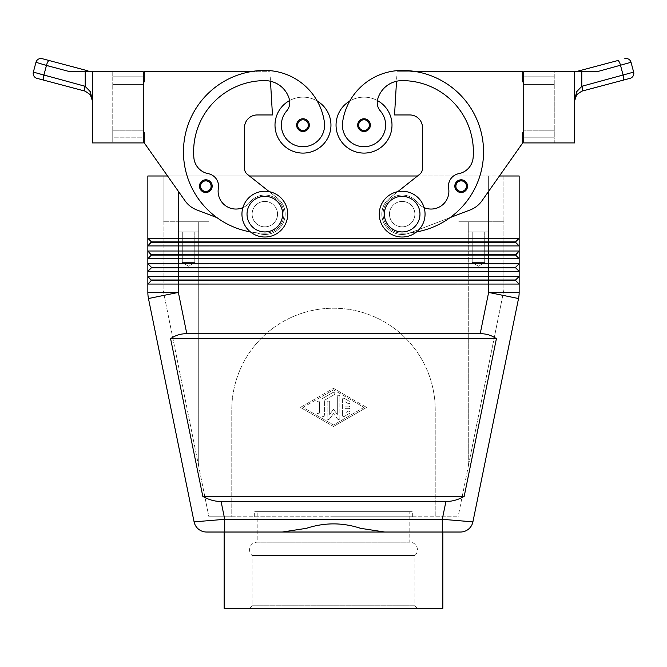 <?xml version="1.0" encoding="UTF-8"?>
<svg xmlns="http://www.w3.org/2000/svg" width="667" height="667" viewBox="0 0 667 667"><rect width="100%" height="100%" fill="white"/><g stroke="black" fill="none" stroke-linecap="round" stroke-linejoin="round"><path stroke-width="0.5" stroke-dasharray="3.33 2.5" d="M249.575 608.321L252.118 605.778L252.118 555.519A7.629 7.629 0 0 1 257.204 542.196L409.796 542.196A7.629 7.629 0 0 1 414.882 555.519L252.118 555.519L414.882 555.519L414.882 605.778L252.118 605.778L414.882 605.778L417.425 608.321L249.575 608.321L417.425 608.321M409.796 511.681L254.661 511.681L412.339 511.681L333.5 511.681L409.796 511.681L409.796 542.196L257.204 542.196L257.204 511.681L333.5 511.681L257.204 511.681M200.45 189.536A6.362 6.362 0 0 0 212.189 186.16A6.362 6.362 0 0 0 200.267 183.083A6.362 6.362 0 0 0 200.45 189.536A6.362 6.362 0 0 1 205.836 179.798A6.362 6.362 0 0 1 212.189 186.16A6.362 6.362 0 0 1 200.45 189.536A6.362 6.362 0 0 0 212.189 186.16A6.362 6.362 0 0 0 200.267 183.083A6.362 6.362 0 0 0 207.595 192.263A6.362 6.362 0 0 0 205.836 179.798A6.362 6.362 0 0 0 199.475 186.16A6.362 6.362 0 0 1 205.836 179.798A6.362 6.362 0 0 1 207.595 192.263A6.362 6.362 0 0 1 200.45 189.536M143.272 132.75L144.289 132.75L143.272 132.75L144.289 132.75L144.289 142.921L185.042 200.8A25.429 25.429 0 0 0 196.757 209.913L216.942 217.625A81.382 81.382 0 0 1 264.832 70.444A60.155 60.155 0 0 1 317.234 101.05A27.972 27.972 0 0 0 289.62 100.542A27.972 27.972 0 0 1 317.234 101.05A60.155 60.155 0 0 1 324.379 122.053A21.619 21.619 0 0 1 306.053 146.515A21.619 21.619 0 0 1 286.668 110.939A21.619 21.619 0 0 0 306.053 146.515A21.619 21.619 0 0 0 324.379 122.053A21.619 21.619 0 0 1 306.053 146.515A21.619 21.619 0 0 1 286.668 110.939A12.715 12.715 0 0 0 289.62 100.542A27.972 27.972 0 0 0 302.985 153.093A27.972 27.972 0 0 0 317.234 101.05A60.155 60.155 0 0 1 324.379 122.053A21.619 21.619 0 0 1 306.053 146.515A21.619 21.619 0 0 1 281.582 128.197A21.619 21.619 0 0 0 306.053 146.515A21.619 21.619 0 0 0 324.379 122.053A60.155 60.155 0 0 0 264.832 70.444A81.382 81.382 0 0 0 183.45 151.826A81.382 81.382 0 0 0 264.832 233.208A19.076 19.076 0 0 0 279.79 225.971A19.076 19.076 0 0 1 264.832 233.208A81.382 81.382 0 0 1 250.509 71.711L144.289 71.711L144.289 81.891L143.272 81.891L143.272 132.75L143.272 81.891L143.272 132.75L143.272 81.891L144.289 81.891L143.272 81.891M242.888 207.629A17.801 17.801 0 0 0 249.883 202.293A19.076 19.076 0 0 1 276.672 199.175A19.076 19.076 0 0 1 264.832 233.208A81.382 81.382 0 0 1 183.45 151.826A81.382 81.382 0 0 1 264.832 70.444A60.155 60.155 0 0 1 317.234 101.05A27.972 27.972 0 0 0 289.62 100.542A12.715 12.715 0 0 0 289.311 99.141A12.715 12.715 0 0 1 286.668 110.939A12.715 12.715 0 0 0 289.311 99.141A25.429 25.429 0 0 0 264.832 80.615A25.429 25.429 0 0 1 289.311 99.141A25.429 25.429 0 0 0 264.832 80.615A71.211 71.211 0 0 0 193.864 157.645A71.211 71.211 0 0 1 264.832 80.615A71.211 71.211 0 0 0 193.864 157.645A17.801 17.801 0 0 0 208.237 173.67A17.801 17.801 0 0 1 193.864 157.645A17.801 17.801 0 0 0 208.237 173.67A12.715 12.715 0 0 1 218.367 188.277A12.715 12.715 0 0 0 208.237 173.67A12.715 12.715 0 0 1 218.367 188.277A17.801 17.801 0 0 0 249.883 202.293A19.076 19.076 0 0 1 276.672 199.175A19.076 19.076 0 0 1 279.79 225.971A19.076 19.076 0 0 0 276.672 199.175A19.076 19.076 0 0 0 249.883 202.293A19.076 19.076 0 0 1 276.672 199.175A19.076 19.076 0 0 1 264.832 233.208A81.382 81.382 0 0 1 250.509 71.711L144.289 71.711L144.289 81.891L144.289 71.711L250.509 71.711A81.382 81.382 0 0 1 264.832 70.444A60.155 60.155 0 0 1 324.379 122.053A21.619 21.619 0 0 1 306.053 146.515A21.619 21.619 0 0 1 286.668 110.939A12.715 12.715 0 0 0 289.311 99.141A25.429 25.429 0 0 0 264.832 80.615A71.211 71.211 0 0 0 193.864 157.645A17.801 17.801 0 0 0 208.237 173.67A12.715 12.715 0 0 1 218.367 188.277A17.801 17.801 0 0 0 249.883 202.293A19.076 19.076 0 0 1 276.672 199.175A19.076 19.076 0 0 1 279.79 225.971A19.076 19.076 0 0 0 276.672 199.175A19.076 19.076 0 0 0 249.883 202.293A17.801 17.801 0 0 1 218.367 188.277A17.801 17.801 0 0 0 249.883 202.293A19.076 19.076 0 0 1 276.672 199.175A19.076 19.076 0 0 1 264.832 233.208A19.076 19.076 0 0 0 279.79 225.971A19.076 19.076 0 0 1 264.832 233.208A81.382 81.382 0 0 1 256.678 232.8L257.579 233.142A20.343 20.343 0 0 0 277.472 198.191L247.382 174.337A7.629 7.629 0 0 1 244.489 168.351L244.489 127.664A12.715 12.715 0 0 1 257.204 114.949L272.461 114.949L270.485 81.249A25.429 25.429 0 0 0 264.832 80.615A25.429 25.429 0 0 1 289.311 99.141A25.429 25.429 0 0 0 264.832 80.615A71.211 71.211 0 0 0 193.864 157.645A71.211 71.211 0 0 1 264.832 80.615A71.211 71.211 0 0 0 193.864 157.645A17.801 17.801 0 0 0 208.237 173.67A17.801 17.801 0 0 1 193.864 157.645A17.801 17.801 0 0 0 208.237 173.67A12.715 12.715 0 0 1 218.367 188.277A12.715 12.715 0 0 0 208.237 173.67A12.715 12.715 0 0 1 218.367 188.277A17.801 17.801 0 0 0 249.883 202.293A17.801 17.801 0 0 1 218.367 188.277A17.801 17.801 0 0 0 249.883 202.293A19.076 19.076 0 0 1 276.672 199.175A19.076 19.076 0 0 1 264.832 233.208A81.382 81.382 0 0 1 250.433 231.924A81.382 81.382 0 0 0 256.678 232.8L257.579 233.142A20.343 20.343 0 0 0 277.472 198.191L247.382 174.337A7.629 7.629 0 0 1 244.489 168.351L244.489 127.664A12.715 12.715 0 0 1 257.204 114.949L272.461 114.949L269.918 71.711L250.509 71.711L269.918 71.711L270.485 81.249A25.429 25.429 0 0 1 289.311 99.141A12.715 12.715 0 0 1 286.668 110.939A21.619 21.619 0 0 0 281.582 128.197A21.619 21.619 0 0 1 286.668 110.939A12.715 12.715 0 0 0 289.62 100.542A27.972 27.972 0 0 1 317.234 101.05A60.155 60.155 0 0 1 324.379 122.053A60.155 60.155 0 0 0 264.832 70.444A60.155 60.155 0 0 1 324.379 122.053A21.619 21.619 0 0 1 306.053 146.515A21.619 21.619 0 0 1 286.668 110.939A12.715 12.715 0 0 0 289.62 100.542A27.972 27.972 0 0 0 275.004 125.121A27.972 27.972 0 0 1 289.62 100.542A12.715 12.715 0 0 0 289.311 99.141A12.715 12.715 0 0 1 289.62 100.542M264.832 226.847A12.715 12.715 0 0 0 277.547 214.132A12.715 12.715 0 0 0 264.832 201.417A12.715 12.715 0 0 0 252.118 214.132A12.715 12.715 0 0 0 264.832 226.847A12.715 12.715 0 0 0 277.547 214.132A12.715 12.715 0 0 0 264.832 201.417A12.715 12.715 0 0 0 252.118 214.132A12.715 12.715 0 0 0 264.832 226.847A12.715 12.715 0 0 1 252.118 214.132A12.715 12.715 0 0 1 264.832 201.417A12.715 12.715 0 0 0 252.118 214.132A12.715 12.715 0 0 0 264.832 226.847A12.715 12.715 0 0 1 252.118 214.132A12.715 12.715 0 0 1 264.832 201.417A12.715 12.715 0 0 1 277.547 214.132A12.715 12.715 0 0 1 264.832 226.847A12.715 12.715 0 0 1 252.118 214.132A12.715 12.715 0 0 1 264.832 201.417A12.715 12.715 0 0 1 277.547 214.132A12.715 12.715 0 0 1 264.832 226.847A12.715 12.715 0 0 0 277.547 214.132A12.715 12.715 0 0 0 264.832 201.417A12.715 12.715 0 0 0 252.118 214.132A12.715 12.715 0 0 0 264.832 226.847A12.715 12.715 0 0 0 277.547 214.132A12.715 12.715 0 0 0 264.832 201.417A12.715 12.715 0 0 1 277.547 214.132A12.715 12.715 0 0 1 264.832 226.847A12.715 12.715 0 0 0 277.547 214.132A12.715 12.715 0 0 0 264.832 201.417A12.715 12.715 0 0 0 252.118 214.132A12.715 12.715 0 0 0 264.832 226.847M364.015 118.759A6.362 6.362 0 0 0 357.662 125.121A6.362 6.362 0 0 0 369.401 128.506A6.362 6.362 0 0 1 364.015 131.482A6.362 6.362 0 0 0 369.585 122.044A6.362 6.362 0 0 0 364.015 118.759A6.362 6.362 0 0 1 369.401 128.506A6.362 6.362 0 0 0 364.015 118.759A6.362 6.362 0 0 0 357.662 125.121A6.362 6.362 0 0 0 364.015 131.482A6.362 6.362 0 0 1 357.662 125.121A6.362 6.362 0 0 1 364.015 118.759M384.684 532.024L360.513 528.306C341.979 522.378 323.97 522.378 306.487 528.306L282.316 532.024L442.855 532.024L384.684 532.024L442.279 532.024L442.279 519.31L472.911 521.861L518.534 298.533A30.515 30.515 0 0 0 518.993 295.498A30.515 30.515 0 0 1 518.534 298.533L488.636 292.429L488.636 284.067L147.849 284.067L147.849 276.438L151.409 279.998L147.849 284.067L151.409 280.507L515.591 280.507L519.151 284.067L488.636 284.067L488.636 279.998L151.409 279.998L147.849 276.438L519.151 276.438L519.151 284.067L515.591 280.507L519.151 284.067L519.151 292.429A30.515 30.515 0 0 1 518.993 295.498A30.515 30.515 0 0 0 519.151 292.429L488.636 292.429L480.207 333.658L186.793 333.658C180.557 333.708 175.163 335.401 170.61 338.744L202.826 496.423C208.738 499.766 214.824 501.467 221.085 501.509L445.915 501.509C452.176 501.467 458.262 499.766 464.174 496.423L496.39 338.744C491.837 335.401 486.443 333.708 480.207 333.658M194.089 521.861L224.721 519.31L224.721 532.024L282.316 532.024L224.145 532.024L282.316 532.024M507.695 242.363L515.591 242.363L519.151 245.923L147.849 245.923L147.849 238.294L151.409 241.854L147.849 245.923L151.409 242.363L507.695 242.363M523.728 132.75L522.711 132.75L523.728 132.75L523.728 81.891L523.728 132.75L523.728 81.891L523.728 132.75L522.711 132.75L522.711 142.921L481.958 200.8L499.433 175.988L488.636 175.988L519.151 175.988L519.151 238.294L515.591 241.854L151.409 241.854L147.849 238.294L147.849 175.988L178.364 175.988L167.567 175.988L185.042 200.8A25.429 25.429 0 0 0 196.757 209.913L216.942 217.625A81.382 81.382 0 0 1 264.832 70.444A81.382 81.382 0 0 0 183.45 151.826A81.382 81.382 0 0 0 264.832 233.208A81.382 81.382 0 0 1 216.942 217.625L196.757 209.913A25.429 25.429 0 0 1 185.042 200.8L144.289 142.921L144.289 132.75L144.289 142.921M148.007 295.498A30.515 30.515 0 0 1 147.849 292.429L147.849 284.067L151.409 280.507L147.849 276.438L147.849 271.352L151.409 267.792L147.849 263.723L147.849 258.638L151.409 255.077L147.849 251.009L147.849 245.923L151.409 241.854L147.849 238.294L519.151 238.294L519.151 258.638L147.849 258.638L147.849 251.009L151.409 254.569L147.849 258.638L151.409 255.077L515.591 255.077L519.151 258.638L515.591 255.077L519.151 258.638L519.151 271.352L147.849 271.352L147.849 263.723L151.409 267.284L147.849 271.352L151.409 267.792L515.591 267.792L519.151 271.352L515.591 267.792L519.151 271.352L519.151 276.438L515.591 280.507L515.591 279.998L488.636 279.998L488.636 267.284L151.409 267.284L147.849 263.723L519.151 263.723L515.591 267.792L515.591 267.284L488.636 267.284L488.636 254.569L151.409 254.569L147.849 251.009L519.151 251.009L515.591 255.077L515.591 254.569L488.636 254.569L488.636 175.988L503.893 175.988L503.893 221.761L488.636 221.761L488.636 231.933L468.284 231.933L468.284 221.761L461.097 221.761L488.636 221.761L488.636 231.933L468.284 231.933L468.284 221.761L488.636 221.761L458.112 221.761L458.112 516.767L468.284 466.358L458.112 516.767L458.112 221.761L461.097 221.761L458.112 221.761L458.112 516.767L458.112 221.761L503.893 221.761L468.284 221.761L468.284 466.358L503.893 289.92L503.893 221.761L503.893 289.92L468.284 466.358L468.284 221.761L503.893 221.761L503.893 175.988L163.107 175.988L163.107 221.761L205.903 221.761L198.716 221.761L198.716 231.933L178.364 231.933L178.364 221.761L198.716 221.761L198.716 231.933L178.364 231.933L178.364 221.761L208.888 221.761L163.107 221.761L198.716 221.761L163.107 221.761L163.107 289.92L163.107 175.988L249.458 175.988M402.168 237.018A22.886 22.886 0 0 1 379.273 214.132A22.886 22.886 0 0 1 402.168 191.246A22.886 22.886 0 0 1 425.054 214.132A22.886 22.886 0 0 1 402.168 237.018A22.886 22.886 0 0 1 379.273 214.132A22.886 22.886 0 0 1 402.168 191.246A22.886 22.886 0 0 1 425.054 214.132A22.886 22.886 0 0 1 402.168 237.018A22.886 22.886 0 0 1 379.273 214.132A22.886 22.886 0 0 1 402.168 191.246A22.886 22.886 0 0 1 425.054 214.132A22.886 22.886 0 0 1 402.168 237.018M402.168 231.933A17.801 17.801 0 0 1 384.367 214.132A17.801 17.801 0 0 1 402.168 196.331A17.801 17.801 0 0 1 419.968 214.132A17.801 17.801 0 0 1 402.168 231.933M402.168 201.417A12.715 12.715 0 0 0 389.453 214.132A12.715 12.715 0 0 0 402.168 226.847A12.715 12.715 0 0 1 389.453 214.132A12.715 12.715 0 0 0 402.168 226.847A12.715 12.715 0 0 1 389.453 214.132A12.715 12.715 0 0 1 402.168 201.417A12.715 12.715 0 0 0 389.453 214.132A12.715 12.715 0 0 1 402.168 201.417A12.715 12.715 0 0 1 414.882 214.132A12.715 12.715 0 0 1 402.168 226.847A12.715 12.715 0 0 0 414.882 214.132A12.715 12.715 0 0 0 402.168 201.417A12.715 12.715 0 0 1 414.882 214.132A12.715 12.715 0 0 1 402.168 226.847A12.715 12.715 0 0 1 389.453 214.132A12.715 12.715 0 0 0 402.168 226.847A12.715 12.715 0 0 1 389.453 214.132A12.715 12.715 0 0 1 402.168 201.417A12.715 12.715 0 0 1 414.882 214.132A12.715 12.715 0 0 1 402.168 226.847A12.715 12.715 0 0 0 414.882 214.132A12.715 12.715 0 0 0 402.168 201.417A12.715 12.715 0 0 0 389.453 214.132A12.715 12.715 0 0 1 402.168 201.417A12.715 12.715 0 0 1 414.882 214.132A12.715 12.715 0 0 1 402.168 226.847A12.715 12.715 0 0 1 389.453 214.132A12.715 12.715 0 0 1 402.168 201.417A12.715 12.715 0 0 1 414.882 214.132A12.715 12.715 0 0 1 402.168 226.847A12.715 12.715 0 0 0 414.882 214.132A12.715 12.715 0 0 0 402.168 201.417M264.832 191.246A22.886 22.886 0 0 0 241.946 214.132A22.886 22.886 0 0 0 264.832 237.018A22.886 22.886 0 0 0 287.727 214.132A22.886 22.886 0 0 0 264.832 191.246A22.886 22.886 0 0 0 241.946 214.132A22.886 22.886 0 0 0 264.832 237.018A22.886 22.886 0 0 0 287.727 214.132A22.886 22.886 0 0 0 264.832 191.246A22.886 22.886 0 0 0 241.946 214.132A22.886 22.886 0 0 0 264.832 237.018A22.886 22.886 0 0 0 287.727 214.132A22.886 22.886 0 0 0 264.832 191.246M264.832 196.331A17.801 17.801 0 0 0 247.032 214.132A17.801 17.801 0 0 0 264.832 231.933A17.801 17.801 0 0 0 282.633 214.132A17.801 17.801 0 0 0 264.832 196.331M205.903 502.001L198.716 466.358L208.888 516.767L458.112 516.767L231.774 516.767L231.774 409.955A101.726 101.726 0 0 1 333.5 308.229A101.726 101.726 0 0 1 435.226 409.955L435.226 516.767L435.226 409.955A101.726 101.726 0 0 0 333.5 308.229A101.726 101.726 0 0 0 231.774 409.955L231.774 516.767L208.888 516.767L208.888 221.761L208.888 516.767L205.903 502.001M472.203 262.448L472.203 231.933L484.717 231.933L484.717 262.448L472.203 262.448L484.717 262.448L478.464 266.208L472.203 262.448L472.203 231.933L484.717 231.933L472.203 231.933L484.717 231.933L484.717 262.448L472.203 262.448L484.717 262.448L478.464 266.208L472.203 262.448M182.283 262.448L182.283 231.933L194.797 231.933L194.797 262.448L182.283 262.448L194.797 262.448L188.536 266.208L182.283 262.448L182.283 231.933L194.797 231.933L182.283 231.933L194.797 231.933L194.797 262.448L182.283 262.448L194.797 262.448L188.536 266.208L182.283 262.448M424.112 207.629A17.801 17.801 0 0 1 417.117 202.293A17.801 17.801 0 0 0 448.633 188.277A17.801 17.801 0 0 1 417.117 202.293A19.076 19.076 0 0 0 390.328 199.175A19.076 19.076 0 0 0 387.21 225.971A19.076 19.076 0 0 1 390.328 199.175A19.076 19.076 0 0 1 417.117 202.293A19.076 19.076 0 0 0 390.328 199.175A19.076 19.076 0 0 0 402.168 233.208A19.076 19.076 0 0 1 387.21 225.971A19.076 19.076 0 0 0 402.168 233.208A81.382 81.382 0 0 0 410.322 232.8L409.421 233.142A20.343 20.343 0 0 1 389.528 198.191L419.618 174.337A7.629 7.629 0 0 0 422.511 168.351L422.511 127.664A12.715 12.715 0 0 0 409.796 114.949L394.539 114.949L396.515 81.249A25.429 25.429 0 0 1 402.168 80.615A71.211 71.211 0 0 1 473.136 157.645A17.801 17.801 0 0 1 458.763 173.67A12.715 12.715 0 0 0 448.633 188.277A17.801 17.801 0 0 1 417.117 202.293A19.076 19.076 0 0 0 390.328 199.175A19.076 19.076 0 0 0 402.168 233.208A81.382 81.382 0 0 0 410.322 232.8L450.058 217.625A81.382 81.382 0 0 0 416.491 71.711L522.711 71.711L522.711 81.891L523.728 81.891M522.711 142.921L522.711 132.75L522.711 142.921L481.958 200.8A25.429 25.429 0 0 1 470.235 209.913L450.058 217.625A81.382 81.382 0 0 0 402.168 70.444A60.155 60.155 0 0 0 342.621 122.053A21.619 21.619 0 0 0 360.947 146.515A21.619 21.619 0 0 0 380.332 110.939A12.715 12.715 0 0 1 377.38 100.542A27.972 27.972 0 0 0 336.043 125.121A27.972 27.972 0 0 1 349.766 101.05A60.155 60.155 0 0 0 342.621 122.053A21.619 21.619 0 0 0 360.947 146.515A21.619 21.619 0 0 0 385.418 128.197A21.619 21.619 0 0 1 360.947 146.515A21.619 21.619 0 0 1 342.621 122.053A21.619 21.619 0 0 0 360.947 146.515A21.619 21.619 0 0 0 380.332 110.939A21.619 21.619 0 0 1 385.418 128.197A21.619 21.619 0 0 0 380.332 110.939A12.715 12.715 0 0 1 377.38 100.542A27.972 27.972 0 0 1 364.015 153.093A27.972 27.972 0 0 1 349.766 101.05A27.972 27.972 0 0 1 377.38 100.542A27.972 27.972 0 0 0 349.766 101.05A27.972 27.972 0 0 1 391.996 125.121A27.972 27.972 0 0 0 377.38 100.542A12.715 12.715 0 0 1 377.689 99.141A25.429 25.429 0 0 1 396.515 81.249L397.082 71.711L396.515 81.249A25.429 25.429 0 0 1 402.168 80.615A71.211 71.211 0 0 1 473.136 157.645A17.801 17.801 0 0 1 458.763 173.67A17.801 17.801 0 0 0 473.136 157.645A71.211 71.211 0 0 0 402.168 80.615A25.429 25.429 0 0 0 377.689 99.141A25.429 25.429 0 0 1 402.168 80.615A71.211 71.211 0 0 1 473.136 157.645A17.801 17.801 0 0 1 458.763 173.67A12.715 12.715 0 0 0 448.633 188.277A12.715 12.715 0 0 1 458.763 173.67A12.715 12.715 0 0 0 448.633 188.277A17.801 17.801 0 0 1 417.117 202.293A19.076 19.076 0 0 0 390.328 199.175A19.076 19.076 0 0 0 402.168 233.208A81.382 81.382 0 0 0 416.567 231.924A81.382 81.382 0 0 1 410.322 232.8L409.421 233.142A20.343 20.343 0 0 1 389.528 198.191L397.74 191.671M466.55 189.536A6.362 6.362 0 0 0 461.164 179.798A6.362 6.362 0 0 1 466.55 189.536A6.362 6.362 0 0 1 461.164 192.513A6.362 6.362 0 0 0 466.733 183.083A6.362 6.362 0 0 0 454.811 186.16A6.362 6.362 0 0 0 466.55 189.536A6.362 6.362 0 0 1 454.811 186.16A6.362 6.362 0 0 0 466.55 189.536M302.985 131.482A6.362 6.362 0 0 0 309.338 125.121A6.362 6.362 0 0 0 302.985 118.759A6.362 6.362 0 0 1 309.338 125.121A6.362 6.362 0 0 1 302.985 131.482A6.362 6.362 0 0 0 309.338 125.121A6.362 6.362 0 0 0 297.415 122.044A6.362 6.362 0 0 0 302.985 131.482A6.362 6.362 0 0 1 297.415 122.044A6.362 6.362 0 0 1 302.985 118.759A6.362 6.362 0 0 0 297.599 128.506A6.362 6.362 0 0 0 302.985 131.482M575.613 96.457L574.595 100.9L574.595 71.711L574.595 100.609M90.303 94.697L84.851 91.071A5.086 1.442 -75.1 0 1 84.25 89.503A5.086 1.442 -75.1 0 1 84.667 86.151L90.412 91.821L92.405 100.9L92.405 71.711L69.952 71.711L90.412 71.711M574.671 98.958L576.588 91.821L581.791 86.301A5.086 1.426 -107 0 1 581.791 91.171L582.149 91.071A5.086 1.442 -104.9 0 0 582.75 89.503A5.086 1.442 -104.9 0 0 582.333 86.151L633.65 72.119C634.15 75.179 632.941 77.255 630.04 78.339M631.04 62.289L597.048 71.711L574.595 71.711L574.595 142.921L523.728 142.921L554.244 142.921L554.244 130.207L523.728 130.207L554.244 130.207L554.244 84.434L523.728 84.434L554.244 84.434L554.244 71.711L523.728 71.711L554.244 71.711L554.244 137.836L523.728 137.836L554.244 137.836L554.244 142.921L523.728 142.921L523.728 137.836L554.244 137.836L523.728 137.836L523.728 142.921L523.728 71.711L523.728 137.836L523.728 84.434L554.244 84.434L523.728 84.434L523.728 76.805L554.244 76.805L523.728 76.805L523.728 71.711L574.595 71.711M33.35 72.119L43.839 75.304L46.448 65.466A5.086 1.442 -75.1 0 1 47.807 61.856A5.086 1.442 -75.1 0 1 49.241 60.555L87.994 70.852A5.086 1.442 -75.1 0 0 86.835 71.711L69.952 71.711L35.96 62.289M580.165 71.711L597.048 71.711L580.165 71.711A5.086 1.442 75.1 0 0 579.006 70.852M442.855 608.321L224.145 608.321M333.5 516.767L412.339 516.767L333.5 516.767M92.405 71.711L143.272 71.711L143.272 76.805L112.756 76.805L112.756 71.711L143.272 71.711L112.756 71.711L112.756 84.434L112.756 76.805L143.272 76.805L143.272 84.434L112.756 84.434L143.272 84.434L112.756 84.434L112.756 130.207L143.272 130.207L112.756 130.207L112.756 137.836L112.756 130.207L143.272 130.207L143.272 76.805L112.756 76.805L143.272 76.805L143.272 71.711L143.272 142.921L143.272 137.836L112.756 137.836L143.272 137.836L143.272 142.921L92.405 142.921L92.405 71.711L92.405 100.9L91.387 96.457L92.405 100.9M85.209 71.711L85.209 86.301A5.086 1.426 -73 0 0 85.209 91.171M143.272 137.836L143.272 130.207L143.272 137.836L112.756 137.836L112.756 142.921L112.756 137.836L143.272 137.836M112.756 130.207L112.756 84.434L143.272 84.434L143.272 130.207L112.756 130.207M554.244 76.805L523.728 76.805L554.244 76.805M554.244 130.207L523.728 130.207L554.244 130.207M481.958 200.8A25.429 25.429 0 0 1 470.235 209.913L410.322 232.8A81.382 81.382 0 0 0 416.567 231.924M416.491 71.711L522.711 71.711L522.711 81.891L522.711 71.711L416.491 71.711A81.382 81.382 0 0 0 402.168 70.444A81.382 81.382 0 0 1 483.55 151.826A81.382 81.382 0 0 1 402.168 233.208A81.382 81.382 0 0 0 410.322 232.8L409.421 233.142A20.343 20.343 0 0 1 389.528 198.191L419.618 174.337A7.629 7.629 0 0 0 422.511 168.351L422.511 127.664A12.715 12.715 0 0 0 409.796 114.949L394.539 114.949L396.515 81.249A25.429 25.429 0 0 1 402.168 80.615A71.211 71.211 0 0 1 473.136 157.645A17.801 17.801 0 0 1 458.763 173.67A12.715 12.715 0 0 0 448.633 188.277A17.801 17.801 0 0 1 417.117 202.293A19.076 19.076 0 0 0 390.328 199.175A19.076 19.076 0 0 0 402.168 233.208A81.382 81.382 0 0 0 410.322 232.8L450.058 217.625A81.382 81.382 0 0 0 416.491 71.711L397.082 71.711L416.491 71.711A81.382 81.382 0 0 0 402.168 70.444A60.155 60.155 0 0 0 342.621 122.053A60.155 60.155 0 0 1 402.168 70.444A60.155 60.155 0 0 0 342.621 122.053A21.619 21.619 0 0 0 360.947 146.515A21.619 21.619 0 0 0 385.418 128.197A21.619 21.619 0 0 1 360.947 146.515A21.619 21.619 0 0 1 342.621 122.053A60.155 60.155 0 0 1 402.168 70.444A81.382 81.382 0 0 1 483.55 151.826A81.382 81.382 0 0 1 402.168 233.208A81.382 81.382 0 0 0 483.55 151.826A81.382 81.382 0 0 0 402.168 70.444A81.382 81.382 0 0 1 416.491 71.711M380.332 110.939A12.715 12.715 0 0 1 377.689 99.141A12.715 12.715 0 0 0 380.332 110.939A21.619 21.619 0 0 1 385.418 128.197A21.619 21.619 0 0 0 380.332 110.939A12.715 12.715 0 0 1 377.689 99.141A12.715 12.715 0 0 0 380.332 110.939A12.715 12.715 0 0 1 377.689 99.141A25.429 25.429 0 0 1 396.515 81.249L394.539 114.949L409.796 114.949M387.21 225.971A19.076 19.076 0 0 1 390.328 199.175A19.076 19.076 0 0 1 417.117 202.293A19.076 19.076 0 0 0 390.328 199.175A19.076 19.076 0 0 0 402.168 233.208A19.076 19.076 0 0 1 387.21 225.971M461.164 192.513A6.362 6.362 0 0 1 454.811 186.16A6.362 6.362 0 0 1 461.164 179.798A6.362 6.362 0 0 0 454.811 186.16A6.362 6.362 0 0 0 461.164 192.513M470.235 209.913L409.421 233.142A20.343 20.343 0 0 1 389.528 198.191L419.618 174.337M422.511 168.351L422.511 127.664M410.322 232.8A81.382 81.382 0 0 0 450.058 217.625A81.382 81.382 0 0 1 410.322 232.8M349.766 101.05A60.155 60.155 0 0 0 342.621 122.053M377.38 100.542A12.715 12.715 0 0 1 377.689 99.141A25.429 25.429 0 0 1 402.168 80.615A71.211 71.211 0 0 1 473.136 157.645A17.801 17.801 0 0 1 458.763 173.67A17.801 17.801 0 0 0 473.136 157.645A71.211 71.211 0 0 0 402.168 80.615A25.429 25.429 0 0 0 377.689 99.141A25.429 25.429 0 0 1 396.515 81.249M448.633 188.277A17.801 17.801 0 0 1 417.117 202.293A17.801 17.801 0 0 0 448.633 188.277A12.715 12.715 0 0 1 458.763 173.67M178.364 231.933L198.716 231.933L178.364 231.933M468.284 231.933L488.636 231.933L468.284 231.933M205.903 221.761L208.888 221.761L205.903 221.761M198.716 466.358L163.107 289.92L198.716 466.358L198.716 221.761L198.716 466.358M208.888 516.767L208.888 221.761L208.888 516.767M515.591 241.854L519.151 238.294L515.591 241.854L519.151 245.923L515.591 242.363M417.542 175.988L488.636 175.988L488.636 191.321M519.151 251.009L515.591 255.077M515.591 279.998L515.591 280.507M151.409 279.998L151.409 280.507M515.591 267.284L515.591 267.792M151.409 267.284L151.409 267.792M151.409 254.569L151.409 255.077M151.409 241.854L151.409 242.363M348.758 408.688A1.276 1.276 0 0 0 350.033 407.412A1.276 1.276 0 0 0 348.758 406.145A1.276 1.276 0 0 1 350.033 407.412A1.276 1.276 0 0 1 348.758 408.688L344.947 408.688L348.758 408.688M348.758 406.145L344.947 406.145L348.758 406.145M344.947 406.145L344.947 401.701L344.947 406.145M344.947 401.701L348.124 403.535L344.947 401.701M348.124 403.535A1.276 1.276 0 0 0 349.858 403.068A1.276 1.276 0 0 0 349.391 401.326A1.276 1.276 0 0 1 349.858 403.068A1.276 1.276 0 0 1 348.124 403.535M349.391 401.326L344.305 398.391L349.391 401.326M344.305 398.391A1.276 1.276 0 0 0 342.404 399.5A1.276 1.276 0 0 1 344.305 398.391M342.404 399.5L342.404 415.324L342.404 399.5M344.947 413.123L344.947 408.688L344.947 413.123L348.124 411.297L344.947 413.123M349.391 413.498A1.276 1.276 0 0 0 349.858 411.764A1.276 1.276 0 0 0 348.124 411.297A1.276 1.276 0 0 1 349.858 411.764A1.276 1.276 0 0 1 349.391 413.498L344.305 416.433L349.391 413.498M342.404 415.324A1.276 1.276 0 0 0 344.305 416.433A1.276 1.276 0 0 1 342.404 415.324M316.967 412.448A1.276 1.276 0 0 0 318.242 413.723A1.276 1.276 0 0 0 319.51 412.448A1.276 1.276 0 0 1 318.242 413.723A1.276 1.276 0 0 1 316.967 412.448L316.967 402.376A1.276 1.276 0 0 1 318.242 401.109A1.276 1.276 0 0 1 319.51 402.376L319.51 412.448L319.51 402.376A1.276 1.276 0 0 0 318.242 401.109A1.276 1.276 0 0 0 316.967 402.376L316.967 412.448M364.015 407.412L333.5 425.012L302.985 407.412L333.5 389.811L364.015 407.412L333.5 425.012L302.985 407.412L333.5 389.811L364.015 407.412M333.5 426.48L366.567 407.412L333.5 426.48L300.433 407.412L333.5 388.344L366.567 407.412L333.5 388.344L300.433 407.412L333.5 426.48M324.596 400.233L334.134 394.731L324.596 400.233L324.596 415.324L324.596 400.233M334.134 394.731A1.276 1.276 0 0 0 334.601 392.996A1.276 1.276 0 0 0 332.866 392.529A1.276 1.276 0 0 1 334.601 392.996A1.276 1.276 0 0 1 334.134 394.731M332.866 392.529L322.695 398.391L332.866 392.529M322.695 398.391A1.276 1.276 0 0 0 322.053 399.5A1.276 1.276 0 0 1 322.695 398.391M322.053 415.324A1.276 1.276 0 0 0 323.328 416.6A1.276 1.276 0 0 0 324.596 415.324A1.276 1.276 0 0 1 323.328 416.6A1.276 1.276 0 0 1 322.053 415.324L322.053 399.5L322.053 415.324M337.569 419.026A1.276 1.276 0 0 0 339.862 418.259A1.276 1.276 0 0 1 337.569 419.026L333.5 413.573L337.569 419.026M339.862 418.259L339.862 396.565L339.862 418.259M339.862 396.565A1.276 1.276 0 0 0 338.586 395.289A1.276 1.276 0 0 0 337.319 396.565A1.276 1.276 0 0 1 338.586 395.289A1.276 1.276 0 0 1 339.862 396.565M337.319 396.565L337.319 414.432L337.319 396.565M337.319 414.432L333.5 409.321L337.319 414.432M333.5 409.321L329.681 414.432L333.5 409.321M329.681 414.432L329.681 402.376L329.681 414.432M329.431 419.026L333.5 413.573L329.431 419.026A1.276 1.276 0 0 1 327.138 418.259A1.276 1.276 0 0 0 329.431 419.026M327.138 402.376L327.138 418.259L327.138 402.376A1.276 1.276 0 0 1 328.414 401.109A1.276 1.276 0 0 1 329.681 402.376A1.276 1.276 0 0 0 328.414 401.109A1.276 1.276 0 0 0 327.138 402.376M202.826 496.423L464.174 496.423M170.61 338.744L496.39 338.744M330.957 125.121A27.972 27.972 0 0 0 317.234 101.05A27.972 27.972 0 0 1 330.957 125.121M250.509 71.711L269.918 71.711L250.509 71.711A81.382 81.382 0 0 1 264.832 70.444A60.155 60.155 0 0 1 317.234 101.05M257.204 114.949L272.461 114.949L270.485 81.249M244.489 168.351L244.489 127.664M269.26 191.671L277.472 198.191A20.343 20.343 0 0 1 257.579 233.142L256.678 232.8L257.579 233.142A20.343 20.343 0 0 0 277.472 198.191L247.382 174.337M210.138 183.45A5.086 5.086 0 0 0 203.127 181.849A5.086 5.086 0 0 0 201.526 188.861A5.086 5.086 0 0 1 203.127 181.849A5.086 5.086 0 0 1 210.914 186.16A5.086 5.086 0 0 1 201.526 188.861A5.086 5.086 0 0 0 210.914 186.16A5.086 5.086 0 0 0 210.138 183.45A5.086 5.086 0 0 1 210.914 186.16A5.086 5.086 0 0 0 203.127 181.849A5.086 5.086 0 0 0 207.237 191.045A5.086 5.086 0 0 0 210.914 186.16A5.086 5.086 0 0 1 201.526 188.861A5.086 5.086 0 0 1 203.127 181.849A5.086 5.086 0 0 1 210.138 183.45M465.474 188.861A5.086 5.086 0 0 1 456.086 186.16A5.086 5.086 0 0 1 456.862 183.45A5.086 5.086 0 0 0 459.763 191.045A5.086 5.086 0 0 0 463.873 181.849A5.086 5.086 0 0 0 456.862 183.45A5.086 5.086 0 0 1 463.873 181.849A5.086 5.086 0 0 1 465.474 188.861A5.086 5.086 0 0 0 463.873 181.849A5.086 5.086 0 0 0 456.862 183.45A5.086 5.086 0 0 1 463.873 181.849A5.086 5.086 0 0 1 459.763 191.045A5.086 5.086 0 0 1 456.086 186.16A5.086 5.086 0 0 0 465.474 188.861M454.811 186.16A6.362 6.362 0 0 1 461.164 179.798A6.362 6.362 0 0 1 467.525 186.16A6.362 6.362 0 0 0 461.164 179.798A6.362 6.362 0 0 0 454.811 186.16A6.362 6.362 0 0 1 461.164 179.798A6.362 6.362 0 0 1 467.525 186.16A6.362 6.362 0 0 0 461.164 179.798A6.362 6.362 0 0 0 454.811 186.16A6.362 6.362 0 0 0 461.164 192.513A6.362 6.362 0 0 0 467.525 186.16A6.362 6.362 0 0 1 461.164 192.513A6.362 6.362 0 0 1 454.811 186.16M212.189 186.16A6.362 6.362 0 0 1 205.836 192.513A6.362 6.362 0 0 1 199.475 186.16A6.362 6.362 0 0 0 205.836 192.513A6.362 6.362 0 0 0 212.189 186.16A6.362 6.362 0 0 0 205.836 179.798A6.362 6.362 0 0 0 199.475 186.16A6.362 6.362 0 0 1 205.836 179.798A6.362 6.362 0 0 1 212.189 186.16M456.862 183.45A5.086 5.086 0 0 0 456.086 186.16A5.086 5.086 0 0 1 456.862 183.45M201.309 188.994A5.344 5.344 0 0 1 205.836 180.815A5.344 5.344 0 0 1 211.172 186.16A5.344 5.344 0 0 1 201.309 188.994A5.344 5.344 0 0 1 205.836 180.815A5.344 5.344 0 0 1 211.172 186.16A5.344 5.344 0 0 1 201.309 188.994A5.344 5.344 0 0 1 205.836 180.815A5.344 5.344 0 0 1 211.172 186.16A5.344 5.344 0 0 1 201.309 188.994M364.015 119.777A5.344 5.344 0 0 0 358.679 125.121A5.344 5.344 0 0 0 368.543 127.964A5.344 5.344 0 0 0 364.015 119.777A5.344 5.344 0 0 0 358.679 125.121A5.344 5.344 0 0 0 368.543 127.964A5.344 5.344 0 0 0 364.015 119.777A5.344 5.344 0 0 0 358.679 125.121A5.344 5.344 0 0 0 368.543 127.964A5.344 5.344 0 0 0 364.015 119.777M221.085 501.509L224.721 519.31L442.279 519.31L445.915 501.509M148.466 298.533L178.364 292.429L186.793 333.658M147.849 292.429L178.364 292.429L178.364 191.321M461.164 191.496A5.344 5.344 0 0 0 465.841 183.575A5.344 5.344 0 0 0 455.828 186.16A5.344 5.344 0 0 0 465.691 188.994A5.344 5.344 0 0 0 461.164 180.815A5.344 5.344 0 0 0 455.828 186.16A5.344 5.344 0 0 0 465.691 188.994A5.344 5.344 0 0 0 461.164 180.815A5.344 5.344 0 0 0 455.828 186.16A5.344 5.344 0 0 0 461.164 191.496M302.985 119.777A5.344 5.344 0 0 1 308.321 125.121A5.344 5.344 0 0 1 298.457 127.964A5.344 5.344 0 0 1 302.985 119.777A5.344 5.344 0 0 1 308.321 125.121A5.344 5.344 0 0 1 298.457 127.964A5.344 5.344 0 0 1 302.985 119.777A5.344 5.344 0 0 1 308.321 125.121A5.344 5.344 0 0 1 298.457 127.964A5.344 5.344 0 0 1 302.985 119.777M84.667 86.151L43.839 75.304A5.086 1.442 -75.1 0 0 43.422 78.656A5.086 1.442 -75.1 0 0 44.014 80.215M622.986 80.215A5.086 1.442 -104.9 0 0 623.578 78.656A5.086 1.442 -104.9 0 0 623.161 75.304L620.552 65.466A5.086 1.442 75.1 0 0 619.193 61.856A5.086 1.442 75.1 0 0 617.759 60.555M488.636 175.988L488.636 221.761L488.636 175.988M581.791 71.711L581.791 86.301M412.339 516.767L412.339 511.681M254.661 516.767L254.661 511.681M574.595 100.9L575.071 97.799"/><path stroke-width="1" d="M200.45 189.536A6.362 6.362 0 0 1 205.836 179.798A6.362 6.362 0 0 1 212.189 186.16A6.362 6.362 0 0 1 200.45 189.536A6.362 6.362 0 0 1 199.475 186.16A6.362 6.362 0 0 0 200.45 189.536M289.62 100.542A27.972 27.972 0 0 0 302.985 153.093A27.972 27.972 0 0 0 317.234 101.05M143.272 132.75L144.289 132.75L144.289 142.921L185.042 200.8A25.429 25.429 0 0 0 196.757 209.913L216.942 217.625A81.382 81.382 0 0 0 250.433 231.924A81.382 81.382 0 0 1 264.832 70.444A60.155 60.155 0 0 1 324.379 122.053A21.619 21.619 0 0 1 306.053 146.515A21.619 21.619 0 0 1 286.668 110.939A12.715 12.715 0 0 0 289.311 99.141A25.429 25.429 0 0 0 264.832 80.615A71.211 71.211 0 0 0 193.864 157.645A17.801 17.801 0 0 0 208.237 173.67A12.715 12.715 0 0 1 218.367 188.277A17.801 17.801 0 0 0 242.888 207.629M364.015 131.482A6.362 6.362 0 0 1 357.662 125.121A6.362 6.362 0 0 1 369.585 122.044A6.362 6.362 0 0 1 364.015 131.482M275.004 125.121A27.972 27.972 0 0 0 302.985 153.093A27.972 27.972 0 0 0 330.957 125.121A27.972 27.972 0 0 1 302.985 153.093A27.972 27.972 0 0 1 275.004 125.121M445.915 501.509L442.279 519.31L442.279 532.024L442.855 532.024L442.855 608.321L224.145 608.321L224.145 532.024L460.447 532.024A12.715 12.715 0 0 0 472.911 521.861L442.279 519.31L224.721 519.31L194.089 521.861L148.466 298.533A30.515 30.515 0 0 1 148.007 295.498A30.515 30.515 0 0 0 148.466 298.533L194.089 521.861A12.715 12.715 0 0 0 198.508 529.164A12.715 12.715 0 0 1 194.089 521.861A12.715 12.715 0 0 0 206.553 532.024L224.721 532.024L224.721 519.31L221.085 501.509C214.824 501.467 208.738 499.766 202.826 496.423L170.61 338.744C175.163 335.401 180.557 333.708 186.793 333.658L480.207 333.658C486.443 333.708 491.837 335.401 496.39 338.744L464.174 496.423C458.262 499.766 452.176 501.467 445.915 501.509L221.085 501.509M151.409 242.363L515.591 242.363L519.151 245.923L519.151 238.294L515.591 241.854L151.409 241.854L147.849 245.923L519.151 245.923L519.151 251.009L147.849 251.009L151.409 255.077L515.591 255.077L519.151 258.638L519.151 251.009L515.591 254.569L151.409 254.569M488.636 191.321L488.636 238.294L519.151 238.294L519.151 175.988L499.433 175.988L522.711 142.921L481.958 200.8A25.429 25.429 0 0 1 470.235 209.913L450.058 217.625A81.382 81.382 0 0 0 416.491 71.711L522.711 71.711L522.711 81.891L523.728 81.891M151.409 267.284L151.409 267.792L488.636 267.792L488.636 238.294L147.849 238.294L147.849 258.638L519.151 258.638L519.151 263.723L147.849 263.723L147.849 271.352L519.151 271.352L519.151 263.723L515.591 267.284L151.409 267.284L147.849 263.723L147.849 258.638L151.409 255.077M144.289 142.921L167.567 175.988L147.849 175.988L147.849 238.294L151.409 241.854M510.213 276.438L147.849 276.438L147.849 284.067L519.151 284.067L519.151 276.438L510.213 276.438M151.409 267.792L147.849 271.352L147.849 276.438L151.409 280.507L515.591 280.507L519.151 284.067L519.151 292.429A30.515 30.515 0 0 1 518.993 295.498A30.515 30.515 0 0 0 519.151 292.429L488.636 292.429L480.207 333.658M468.492 529.164A12.715 12.715 0 0 1 460.447 532.024A12.715 12.715 0 0 0 472.911 521.861A12.715 12.715 0 0 1 468.492 529.164A12.715 12.715 0 0 0 472.911 521.861L518.534 298.533L488.636 292.429L488.636 267.792L515.591 267.792L519.151 271.352L519.151 276.438L515.591 279.998L151.409 279.998M151.409 280.507L147.849 284.067L147.849 292.429A30.515 30.515 0 0 0 148.466 298.533A30.515 30.515 0 0 1 147.849 292.429L178.364 292.429L148.466 298.533M402.168 191.246A22.886 22.886 0 0 1 425.054 214.132A22.886 22.886 0 0 1 402.168 237.018A22.886 22.886 0 0 1 379.273 214.132A22.886 22.886 0 0 1 402.168 191.246M402.168 196.331A17.801 17.801 0 0 1 419.968 214.132A17.801 17.801 0 0 1 402.168 231.933A17.801 17.801 0 0 1 384.367 214.132A17.801 17.801 0 0 1 402.168 196.331M264.832 237.018A22.886 22.886 0 0 0 287.727 214.132A22.886 22.886 0 0 0 264.832 191.246A22.886 22.886 0 0 0 241.946 214.132A22.886 22.886 0 0 0 264.832 237.018M264.832 231.933A17.801 17.801 0 0 0 282.633 214.132A17.801 17.801 0 0 0 264.832 196.331A17.801 17.801 0 0 0 247.032 214.132A17.801 17.801 0 0 0 264.832 231.933M416.567 231.924A81.382 81.382 0 0 0 450.058 217.625A81.382 81.382 0 0 1 416.567 231.924A81.382 81.382 0 0 0 402.168 70.444A60.155 60.155 0 0 0 342.621 122.053A21.619 21.619 0 0 0 360.947 146.515A21.619 21.619 0 0 0 380.332 110.939A12.715 12.715 0 0 1 377.689 99.141A25.429 25.429 0 0 1 402.168 80.615A71.211 71.211 0 0 1 473.136 157.645A17.801 17.801 0 0 1 458.763 173.67A12.715 12.715 0 0 0 448.633 188.277A17.801 17.801 0 0 1 424.112 207.629M342.621 122.053A21.619 21.619 0 0 0 360.947 146.515A21.619 21.619 0 0 0 380.332 110.939M377.38 100.542A27.972 27.972 0 0 1 364.015 153.093A27.972 27.972 0 0 1 349.766 101.05A60.155 60.155 0 0 1 402.168 70.444A60.155 60.155 0 0 0 349.766 101.05M391.996 125.121A27.972 27.972 0 0 1 364.015 153.093A27.972 27.972 0 0 1 336.043 125.121A27.972 27.972 0 0 0 364.015 153.093A27.972 27.972 0 0 0 391.996 125.121M461.164 192.513A6.362 6.362 0 0 1 454.811 186.16A6.362 6.362 0 0 1 466.733 183.083A6.362 6.362 0 0 1 461.164 192.513M297.599 128.506A6.362 6.362 0 0 1 302.985 118.759A6.362 6.362 0 0 1 309.338 125.121A6.362 6.362 0 0 1 297.599 128.506M574.595 71.711L574.595 142.921L523.728 142.921L523.728 71.711L597.048 71.711L631.04 62.289A5.086 5.086 0 0 0 624.812 58.679A5.086 5.086 0 0 1 631.04 62.289L633.65 72.119L581.791 86.301L576.588 91.821L574.595 100.9L576.697 94.697L575.613 96.457L574.595 100.9L574.671 98.958M84.667 86.151A5.086 1.442 -75.1 0 0 84.25 89.503A5.086 1.442 -75.1 0 0 84.851 91.071L36.96 78.339A5.086 5.086 0 0 1 33.867 75.98A5.086 5.086 0 0 0 36.96 78.339L85.209 91.171L90.303 94.697L92.405 100.9L90.412 91.821L85.209 86.301L33.35 72.119L35.96 62.289A5.086 5.086 0 0 1 38.327 59.196A5.086 5.086 0 0 0 35.96 62.289L46.448 65.466A5.086 1.442 -75.1 0 1 47.807 61.856A5.086 1.442 -75.1 0 1 49.241 60.555L42.188 58.679A5.086 5.086 0 0 0 38.327 59.196A5.086 5.086 0 0 1 42.188 58.679L87.994 70.852A5.086 1.442 -75.1 0 0 86.835 71.711L91.237 71.711M44.014 80.215A5.086 1.442 -75.1 0 1 43.422 78.656A5.086 1.442 -75.1 0 1 43.839 75.304L46.448 65.466L69.952 71.711L92.405 71.711L92.405 142.921L143.272 142.921L143.272 71.711L92.405 71.711M581.791 86.301L582.333 86.151A5.086 1.442 75.1 0 1 582.75 89.503A5.086 1.442 75.1 0 1 582.149 91.071L622.986 80.215L581.791 91.171L576.697 94.697L581.791 91.171A5.086 1.426 73 0 0 581.791 86.301L581.791 71.711M633.65 72.119A5.086 5.086 0 0 1 630.04 78.339L622.986 80.215L630.04 78.339A5.086 5.086 0 0 0 633.65 72.119L631.04 62.289M282.316 532.024L306.487 528.306C324.495 522.411 342.505 522.411 360.513 528.306L384.684 532.024M460.447 532.024L442.855 532.024M224.145 532.024L206.553 532.024A12.715 12.715 0 0 1 198.508 529.164A12.715 12.715 0 0 0 206.553 532.024A12.715 12.715 0 0 1 198.508 529.164M617.759 60.555L579.006 70.852L617.759 60.555A5.086 1.442 75.1 0 1 619.193 61.856A5.086 1.442 75.1 0 1 620.552 65.466L623.161 75.304A5.086 1.442 75.1 0 1 623.578 78.656A5.086 1.442 75.1 0 1 622.986 80.215M579.006 70.852L575.763 71.711L579.006 70.852A5.086 1.442 75.1 0 1 580.165 71.711M33.867 75.98A5.086 5.086 0 0 1 33.35 72.119A5.086 5.086 0 0 0 33.867 75.98M85.209 91.171A5.086 1.426 -73 0 1 85.209 86.301L85.209 71.711M92.405 100.9L91.387 96.457L90.303 94.697M35.96 62.289L33.35 72.119M523.728 132.75L522.711 132.75L522.711 142.921M481.958 200.8A25.429 25.429 0 0 1 470.235 209.913M397.74 191.671L419.618 174.337A7.629 7.629 0 0 0 422.511 168.351L422.511 127.664A12.715 12.715 0 0 0 409.796 114.949L394.539 114.949L396.515 81.249M458.763 173.67A12.715 12.715 0 0 0 448.633 188.277M419.618 174.337A7.629 7.629 0 0 0 422.511 168.351M422.511 127.664A12.715 12.715 0 0 0 409.796 114.949M515.591 255.077L519.151 251.009M515.591 279.998L515.591 280.507M515.591 267.284L515.591 267.792M249.458 175.988L417.542 175.988M515.591 241.854L515.591 242.363M170.61 338.744L496.39 338.744M202.826 496.423L464.174 496.423M518.534 298.533A30.515 30.515 0 0 0 518.993 295.498M269.26 191.671L247.382 174.337A7.629 7.629 0 0 1 244.489 168.351L244.489 127.664A12.715 12.715 0 0 1 257.204 114.949L272.461 114.949L270.485 81.249M250.509 71.711L144.289 71.711L144.289 81.891L143.272 81.891M244.489 127.664A12.715 12.715 0 0 1 257.204 114.949M247.382 174.337A7.629 7.629 0 0 1 244.489 168.351M466.55 189.536A6.362 6.362 0 0 0 467.525 186.16A6.362 6.362 0 0 1 466.55 189.536M205.836 191.496A5.344 5.344 0 0 1 201.159 183.575A5.344 5.344 0 0 1 211.172 186.16A5.344 5.344 0 0 1 205.836 191.496M364.015 119.777A5.344 5.344 0 0 0 358.679 125.121A5.344 5.344 0 0 0 368.543 127.964A5.344 5.344 0 0 0 364.015 119.777M186.793 333.658L178.364 292.429L178.364 191.321M461.164 180.815A5.344 5.344 0 0 0 455.828 186.16A5.344 5.344 0 0 0 465.691 188.994A5.344 5.344 0 0 0 461.164 180.815M302.985 130.465A5.344 5.344 0 0 1 298.307 122.536A5.344 5.344 0 0 1 308.321 125.121A5.344 5.344 0 0 1 302.985 130.465"/></g></svg>
